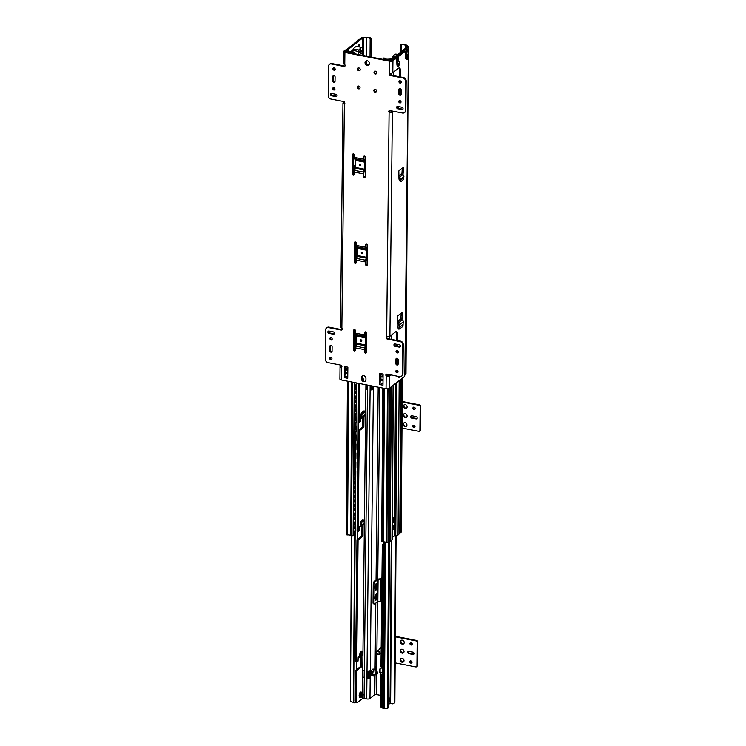 <?xml version="1.0" encoding="UTF-8"?>
<svg xmlns="http://www.w3.org/2000/svg" width="746" height="746" viewBox="0 0 746 746"><rect width="100%" height="100%" fill="white"/><g stroke="black" fill="none" stroke-linecap="round" stroke-linejoin="round"><path stroke-width="1.12" d="M406.001 49.562L407.111 49.777L407.092 50.915L405.992 50.7L406.001 49.562L407.633 49.376A1.837 0.737 -78.9 0 1 407.959 49.264A1.837 0.737 -78.9 0 1 408.416 50.448L404.845 374.548A1.837 0.737 -78.9 0 1 404.015 376.87L389.309 388.302A2.452 0.942 0.6 0 1 386.036 388.703L341.276 379.947A2.452 0.942 0.6 0 1 339.896 379.089L340.036 366.64A2.452 0.942 -179.4 0 1 340.288 366.239L341.332 365.428M405.526 57.759L405.339 51.157L404.239 50.942L397.376 56.267L398.485 56.482L398.467 57.628L397.366 57.405L397.376 56.267M407.092 50.915L406.822 54.001M405.759 53.302L405.992 50.7M396.9 64.613L396.713 57.862L395.613 57.647L391.818 60.594A1.222 0.466 -179.4 0 1 390.186 60.79L345.426 52.033A1.222 0.466 -179.4 0 1 344.736 51.605A1.222 0.466 -179.4 0 1 344.857 51.399L346.247 50.318M398.467 57.628L398.187 60.846M397.124 60.137L397.366 57.405M407.959 49.264L406.859 49.05A1.837 0.737 101.1 0 0 406.523 49.161M386.493 374.156A1.222 1.016 -127.9 0 0 386.717 375.555L387.249 375.9A1.222 0.466 0.6 0 0 388.349 375.648L389.608 374.669M396.285 346.004L396.303 344.204M396.34 340.316L396.415 334.049A4.289 1.716 101.1 0 0 395.865 331.634M389.393 110.576A1.222 1.016 -127.9 0 0 389.617 111.965L390.149 112.32A1.222 0.466 0.6 0 0 391.258 112.068L392.517 111.089M397.161 107.461A4.289 1.716 101.1 0 0 397.916 106.445M399.25 76.735L399.315 70.469A4.289 1.716 101.1 0 0 398.774 68.054M400.854 318.98L401.18 313.134M401.917 174.014L402.243 168.242M407.111 49.777L407.633 49.376M348.177 48.359L343.757 51.185A2.452 0.942 0.6 0 0 343.514 51.595A2.452 0.942 0.6 0 0 344.885 52.453L389.645 61.209A2.452 0.942 0.6 0 0 392.928 60.808L396.713 57.862M398.858 175.767L401.572 173.613L402.859 174.592A1.837 1.52 -128.4 0 1 403.875 176.494L403.521 179.525L401.32 181.269L399.464 180.691L399.427 178.853L398.97 179.199L398.802 170.918L403.353 167.374L403.316 170.955L402.215 170.741M403.316 170.955L403.008 174.377L402.271 174.228M397.907 324.081L397.739 315.81L402.29 312.266L402.253 315.847L401.152 315.633M402.253 315.847L401.945 319.26L400.891 319.055M401.945 319.26L401.945 319.754M356.663 41.627L349.921 46.979M349.305 47.464L349.315 46.867M359.087 39.706L358.798 39.65A1.837 0.737 101.1 0 0 358.462 39.752L357.94 40.163M343.514 51.595L343.384 63.466A2.452 0.942 0.6 0 0 343.906 64.063L344.755 64.622A1.222 1.016 52.1 0 1 343.99 66.45L331.327 63.969A3.059 2.546 -127.9 0 0 329.415 64.38A3.059 2.546 -127.9 0 0 328.538 66.254L328.221 95.674A3.059 2.546 -127.9 0 0 330.935 99.041L343.598 101.512A1.222 1.016 52.1 0 1 344.326 103.629L343.468 103.657A2.452 0.942 -179.4 0 1 342.946 103.06A2.452 0.942 -179.4 0 1 343.188 102.659L344.232 101.848M354.108 166.507L354.592 166.6M354.592 166.927L353.604 167.691M390.708 374.884L389.449 375.863A2.452 0.942 -179.4 0 1 387.239 376.366L386.176 375.965A1.222 1.016 52.1 0 1 386.941 374.147L399.604 376.627A3.059 2.546 -127.9 0 0 401.516 376.217A3.059 2.546 -127.9 0 0 402.392 374.333L402.719 344.922A3.059 2.546 -127.9 0 0 399.996 341.556L387.333 339.076A1.222 1.016 52.1 0 1 386.615 336.968L387.678 336.772A2.452 0.942 0.6 0 0 389.888 336.269L395.678 331.765A4.289 1.716 -78.9 0 1 396.462 331.513A4.289 1.716 -78.9 0 1 397.515 334.264L397.441 340.54M386.717 375.555L386.176 375.965L386.036 388.703M386.885 336.866A1.222 1.016 -127.9 0 0 387.864 338.665L400.527 341.136A3.059 2.546 52.1 0 1 403.25 344.503L402.924 373.923A3.059 2.546 52.1 0 1 402.057 375.798L401.516 376.217M342.946 103.06L340.474 327.056A2.452 0.942 0.6 0 0 340.997 327.643L341.845 328.212A1.222 1.016 52.1 0 1 341.081 330.03L328.417 327.55A3.059 2.546 -127.9 0 0 326.506 327.96A3.059 2.546 -127.9 0 0 325.638 329.844L325.312 359.255A3.059 2.546 -127.9 0 0 328.035 362.621L340.698 365.102A1.222 1.016 52.1 0 1 341.416 367.209L340.568 367.237A2.452 0.942 -179.4 0 1 340.036 366.64M341.761 366.165L341.388 366.454A1.222 0.466 0.6 0 0 341.267 366.659A1.222 0.466 0.6 0 0 341.528 366.957L341.957 366.79M344.661 102.584L344.288 102.873A1.222 0.466 0.6 0 0 344.167 103.079A1.222 0.466 0.6 0 0 344.428 103.368L344.857 103.209M329.415 64.38L329.946 63.96A3.059 2.546 52.1 0 1 331.858 63.55L344.521 66.03A1.222 1.016 -127.9 0 0 344.978 66.021M341.276 379.947L341.454 367.181M326.506 327.96L327.046 327.541A3.059 2.546 52.1 0 1 328.958 327.13L341.621 329.611A1.222 1.016 -127.9 0 0 342.069 329.601M341.845 328.212L344.363 103.601M329.928 338.619A1.259 1.044 52.1 0 1 331.877 338.199A1.259 1.044 52.1 0 1 330.599 339.812A1.259 1.044 52.1 0 1 329.928 338.619M330.59 337.686A1.259 1.044 -127.9 0 0 332.054 339.561M329.704 358.416A1.259 1.044 52.1 0 1 331.662 357.996A1.259 1.044 52.1 0 1 330.385 359.609A1.259 1.044 52.1 0 1 329.704 358.416M330.375 357.483A1.259 1.044 -127.9 0 0 331.83 359.358M330.506 345.351A1.259 1.044 -127.9 0 0 330.375 345.864L330.329 350.331A1.259 1.044 -127.9 0 0 331.914 351.702M332.054 351.189A1.259 1.044 52.1 0 1 329.788 350.751L329.844 346.284A1.259 1.044 52.1 0 1 332.101 346.722L332.054 351.189M328.492 331.047A1.259 1.044 -127.9 0 0 329.471 332.93L333.826 333.779A1.259 1.044 -127.9 0 0 334.292 333.77M328.939 333.35A1.259 1.044 52.1 0 1 328.958 331.028L333.313 331.877A1.259 1.044 52.1 0 1 333.285 334.199L328.939 333.35L329.471 332.93M389.785 73.285A1.222 1.016 -127.9 0 0 390.773 75.076L403.437 77.556A3.059 2.546 52.1 0 1 406.16 80.922L405.833 110.333A3.059 2.546 52.1 0 1 404.957 112.217L404.425 112.627A3.059 2.546 -127.9 0 0 405.302 110.753L405.619 81.342A3.059 2.546 -127.9 0 0 402.896 77.976L390.233 75.495A1.222 1.016 52.1 0 1 389.515 73.388L390.587 73.192A2.452 0.942 0.6 0 0 392.788 72.688L398.588 68.175A4.289 1.716 -78.9 0 1 399.371 67.933A4.289 1.716 -78.9 0 1 400.415 70.683L400.35 76.95M380.292 375.154L380.218 381.943L380.777 380.143A1.222 0.494 -78.9 0 0 380.908 379.322L380.936 376.739A1.222 0.494 -78.9 0 0 380.824 376.115L380.012 374.651A2.452 0.979 -78.9 0 1 379.779 373.401L383.08 374.044L382.959 385.188L379.658 384.535L379.779 373.401M345.053 368.263L344.978 375.051L345.538 373.242A1.222 0.494 -78.9 0 0 345.678 372.422L345.706 369.848A1.222 0.494 -78.9 0 0 345.584 369.223L344.773 367.759A2.452 0.979 -78.9 0 1 344.54 366.5L347.85 367.144L347.72 378.287L344.419 377.644L344.54 366.5M365.988 60.939A2.452 2.042 -127.9 0 0 368.953 64.753M362.519 375.704A2.452 2.042 -127.9 0 0 362.062 376.972L362.043 378.67A2.452 2.042 -127.9 0 0 365.465 381.215M364.067 156.101A1.222 1.016 -127.9 0 0 363.945 156.585L363.917 158.702A1.222 0.494 101.1 0 0 364.048 159.355L364.691 160.399A2.452 0.979 -78.9 0 1 364.943 161.696L364.869 168.755A2.452 0.979 -78.9 0 1 364.58 170.47L363.899 172.55A1.222 0.494 101.1 0 0 363.759 173.408L363.731 175.534A1.222 1.016 -127.9 0 0 365.279 176.867M353.054 153.946A1.222 1.016 -127.9 0 0 352.933 154.431L352.718 173.38A1.222 1.016 -127.9 0 0 354.266 174.713M366.127 244.194A1.222 1.016 -127.9 0 0 366.006 244.679L365.978 246.805A1.222 0.494 101.1 0 0 366.109 247.448L366.752 248.502A2.452 0.979 -78.9 0 1 367.013 249.798L366.929 256.848A2.452 0.979 -78.9 0 1 366.64 258.573L365.969 260.643A1.222 0.494 101.1 0 0 365.82 261.51L365.792 263.627A1.222 1.016 -127.9 0 0 367.34 264.961M355.115 242.04A1.222 1.016 -127.9 0 0 354.993 242.525L354.788 261.473A1.222 1.016 -127.9 0 0 356.327 262.806M365.167 331.867A1.222 1.016 -127.9 0 0 365.036 332.352L365.018 334.469A1.222 0.494 101.1 0 0 365.139 335.122L365.792 336.166A2.452 0.979 -78.9 0 1 366.044 337.462L365.969 344.521A2.452 0.979 -78.9 0 1 365.68 346.237L364.999 348.317A1.222 0.494 101.1 0 0 364.85 349.184L364.831 351.301A1.222 1.016 -127.9 0 0 366.37 352.634M354.154 329.713A1.222 1.016 -127.9 0 0 354.024 330.198L353.818 349.147A1.222 1.016 -127.9 0 0 355.357 350.48M358.22 67.979A1.529 1.278 -127.9 0 0 360.029 70.311M374.734 71.215A1.529 1.278 -127.9 0 0 376.543 73.546M374.539 89.315A1.529 1.278 -127.9 0 0 376.348 91.646M358.015 86.079A1.529 1.278 -127.9 0 0 359.824 88.41M398.252 351.981A1.259 1.044 52.1 0 1 396.303 352.401A1.259 1.044 52.1 0 1 397.581 350.788A1.259 1.044 52.1 0 1 398.252 351.981M396.667 350.62A1.259 1.044 -127.9 0 0 398.122 352.494M398.038 371.778A1.259 1.044 52.1 0 1 396.079 372.198A1.259 1.044 52.1 0 1 397.357 370.585A1.259 1.044 52.1 0 1 398.038 371.778M396.443 370.417A1.259 1.044 -127.9 0 0 397.898 372.291M396.574 358.285A1.259 1.044 -127.9 0 0 396.443 358.789L396.396 363.255A1.259 1.044 -127.9 0 0 397.982 364.626M398.122 364.113A1.259 1.044 52.1 0 1 395.865 363.675L395.912 359.208A1.259 1.044 52.1 0 1 398.168 359.647L398.122 364.113M394.559 343.971A1.259 1.044 -127.9 0 0 395.539 345.855L399.893 346.713A1.259 1.044 -127.9 0 0 400.36 346.694M399.38 344.811A1.259 1.044 52.1 0 1 399.352 347.123L395.007 346.275A1.259 1.044 52.1 0 1 395.026 343.953L399.38 344.811M397.404 344.419L397.385 346.219M397.338 350.657L397.31 352.392M397.245 358.322L397.18 364.524M398.485 56.482L405.339 51.157M400.304 80.857L400.285 82.582M400.22 88.522L400.154 94.723M400.089 100.654L400.07 102.351A4.289 1.716 -78.9 0 1 400.07 102.379M399.017 106.659A4.289 1.716 -78.9 0 1 398.15 107.769L397.711 108.114M393.618 111.303L392.359 112.282A2.452 0.942 -179.4 0 1 390.149 112.786L389.086 112.385A1.222 1.016 52.1 0 1 389.85 110.567L402.514 113.047A3.059 2.546 -127.9 0 0 404.425 112.627M360.029 87.72A1.529 1.278 52.1 0 1 357.651 88.233A1.529 1.278 52.1 0 1 359.208 86.256A1.529 1.278 52.1 0 1 360.029 87.72M376.553 90.956A1.529 1.278 52.1 0 1 374.166 91.469A1.529 1.278 52.1 0 1 375.723 89.492A1.529 1.278 52.1 0 1 376.553 90.956M376.749 72.856A1.529 1.278 52.1 0 1 374.361 73.369A1.529 1.278 52.1 0 1 375.928 71.392A1.529 1.278 52.1 0 1 376.749 72.856M360.234 69.62A1.529 1.278 52.1 0 1 357.847 70.133A1.529 1.278 52.1 0 1 359.413 68.156A1.529 1.278 52.1 0 1 360.234 69.62M369.401 63.485A2.452 2.042 52.1 0 1 365.587 64.305A2.452 2.042 52.1 0 1 368.086 61.144A2.452 2.042 52.1 0 1 369.401 63.485M361.53 377.392A2.452 2.042 52.1 0 1 365.932 378.25L365.913 379.947A2.452 2.042 52.1 0 1 361.512 379.089L362.062 376.972M363.386 159.122L363.405 157.005A1.222 1.016 52.1 0 1 365.605 157.434L365.4 176.382A1.222 1.016 52.1 0 1 363.199 175.953L363.218 173.827A2.452 0.979 -78.9 0 1 363.507 172.112L364.188 170.032A1.222 0.494 101.1 0 0 364.337 169.174L364.412 162.115A1.222 0.494 101.1 0 0 364.281 161.472L363.638 160.418A2.452 0.979 -78.9 0 1 363.386 159.122L354.574 157.397A2.452 0.979 101.1 0 0 354.826 158.693L355.478 159.747A1.222 0.494 -78.9 0 1 355.6 160.39L355.525 167.449A1.222 0.494 -78.9 0 1 355.376 168.307L354.704 170.386A2.452 0.979 101.1 0 0 354.415 172.102L354.387 174.228A1.222 1.016 52.1 0 1 352.187 173.799L352.392 154.851A1.222 1.016 52.1 0 1 354.592 155.28L354.574 157.397M365.447 247.215L365.465 245.098A1.222 1.016 52.1 0 1 367.675 245.527L367.461 264.476A1.222 1.016 52.1 0 1 365.26 264.047L365.288 261.921A2.452 0.979 -78.9 0 1 365.577 260.205L366.249 258.125A1.222 0.494 101.1 0 0 366.398 257.267L366.473 250.208A1.222 0.494 101.1 0 0 366.351 249.565L365.699 248.511A2.452 0.979 -78.9 0 1 365.447 247.215L356.635 245.49A2.452 0.979 101.1 0 0 356.896 246.786L357.539 247.84A1.222 0.494 -78.9 0 1 357.67 248.483L357.586 255.542A1.222 0.494 -78.9 0 1 357.446 256.4L356.765 258.48A2.452 0.979 101.1 0 0 356.476 260.195L356.448 262.322A1.222 1.016 52.1 0 1 354.247 261.893L354.462 242.944A1.222 1.016 52.1 0 1 356.663 243.373L356.635 245.49M364.477 334.889L364.505 332.772A1.222 1.016 52.1 0 1 366.706 333.201L366.5 352.149A1.222 1.016 52.1 0 1 364.29 351.72L364.318 349.594A2.452 0.979 -78.9 0 1 364.608 347.878L365.288 345.799A1.222 0.494 101.1 0 0 365.428 344.941L365.512 337.882A1.222 0.494 101.1 0 0 365.381 337.239L364.738 336.185A2.452 0.979 -78.9 0 1 364.477 334.889L355.674 333.164A2.452 0.979 101.1 0 0 355.926 334.46L356.569 335.514A1.222 0.494 -78.9 0 1 356.7 336.157L356.625 343.216A1.222 0.494 -78.9 0 1 356.476 344.074L355.795 346.153A2.452 0.979 101.1 0 0 355.506 347.869L355.488 349.995A1.222 1.016 52.1 0 1 353.287 349.566L353.492 330.618A1.222 1.016 52.1 0 1 355.693 331.047L355.674 333.164M332.679 88.606A1.259 1.044 52.1 0 1 334.637 88.187A1.259 1.044 52.1 0 1 333.359 89.809A1.259 1.044 52.1 0 1 332.679 88.606M333.35 87.683A1.259 1.044 -127.9 0 0 334.805 89.557M332.902 68.809A1.259 1.044 52.1 0 1 334.851 68.39A1.259 1.044 52.1 0 1 333.574 70.012A1.259 1.044 52.1 0 1 332.902 68.809M333.565 67.886A1.259 1.044 -127.9 0 0 335.029 69.76M333.481 75.551A1.259 1.044 -127.9 0 0 333.35 76.055L333.303 80.531A1.259 1.044 -127.9 0 0 334.889 81.892M332.819 76.474A1.259 1.044 52.1 0 1 335.075 76.913L335.019 81.389A1.259 1.044 52.1 0 1 332.763 80.941L332.819 76.474L333.35 76.055M331.103 93.483A1.259 1.044 -127.9 0 0 332.091 95.367L336.437 96.215A1.259 1.044 -127.9 0 0 336.912 96.206M331.55 95.786A1.259 1.044 52.1 0 1 331.578 93.464L335.933 94.313A1.259 1.044 52.1 0 1 335.905 96.635L331.55 95.786L332.091 95.367M401.003 101.978A1.259 1.044 52.1 0 1 399.054 102.398A1.259 1.044 52.1 0 1 400.332 100.775A1.259 1.044 52.1 0 1 401.003 101.978M399.418 100.607A1.259 1.044 -127.9 0 0 400.872 102.482M401.227 82.181A1.259 1.044 52.1 0 1 399.269 82.601A1.259 1.044 52.1 0 1 400.555 80.978A1.259 1.044 52.1 0 1 401.227 82.181M399.632 80.81A1.259 1.044 -127.9 0 0 401.096 82.685M399.548 88.476A1.259 1.044 -127.9 0 0 399.418 88.988L399.371 93.455A1.259 1.044 -127.9 0 0 400.956 94.826M398.886 89.399A1.259 1.044 52.1 0 1 401.143 89.846L401.096 94.313A1.259 1.044 52.1 0 1 398.83 93.875L398.886 89.399L399.418 88.988M397.17 106.408A1.259 1.044 -127.9 0 0 398.159 108.301L402.504 109.149A1.259 1.044 -127.9 0 0 402.98 109.13M402.001 107.247A1.259 1.044 52.1 0 1 401.973 109.559L397.627 108.711A1.259 1.044 52.1 0 1 397.646 106.398L402.001 107.247M389.617 111.965L389.086 112.385L386.615 336.968M379.658 384.535A2.452 0.979 -78.9 0 1 379.919 382.903L380.218 381.943M344.419 377.644A2.452 0.979 -78.9 0 1 344.689 376.003L344.978 375.051M359.796 164.008A0.83 0.69 -127.9 0 0 360.682 165.136M359.964 165.547A0.83 0.69 52.1 0 1 359.46 164.129A0.83 0.69 52.1 0 1 360.477 165.435A0.83 0.69 52.1 0 1 359.964 165.547M361.857 252.101A0.83 0.69 -127.9 0 0 362.743 253.239M362.024 253.64A0.83 0.69 52.1 0 1 361.521 252.223A0.83 0.69 52.1 0 1 362.537 253.528A0.83 0.69 52.1 0 1 362.024 253.64M360.896 339.775A0.83 0.69 -127.9 0 0 361.773 340.903M361.055 341.314A0.83 0.69 52.1 0 1 360.56 339.896A0.83 0.69 52.1 0 1 361.577 341.202A0.83 0.69 52.1 0 1 361.055 341.314M346.545 49.656L361.111 38.093A2.909 1.128 -179.6 0 1 363.265 37.486L366.594 37.3A4.131 1.613 -179.6 0 1 371.377 38.923L370.147 38.839A2.909 1.128 0.4 0 0 366.78 37.776L363.302 37.962A1.38 0.541 0.4 0 0 362.286 38.251L347.58 49.935A1.38 0.541 0.4 0 0 347.44 50.159A1.38 0.541 0.4 0 0 347.608 50.43L349.324 51.633A2.909 1.128 0.4 0 0 353.511 52.043L354.453 52.379A4.131 1.613 -179.6 0 1 348.251 51.866L346.62 50.709A2.909 1.128 -179.6 0 1 346.247 50.15A2.909 1.128 -179.6 0 1 346.545 49.656M358.705 46.812L358.714 45.599M353.576 171.132L353.986 170.806A1.222 0.494 101.1 0 0 354.527 169.314L354.592 166.116M349.977 51.95L351.198 50.98A1.529 1.268 51.6 0 1 350.779 51.903L350.536 52.099M351.198 50.98L351.198 52.201M358.584 46.784L358.593 45.105L359.833 44.126A1.529 1.268 51.6 0 1 359.404 45.058L358.593 45.702M359.833 44.126L359.805 47.026M355.553 165.258A1.529 1.268 51.6 0 1 355.282 165.565L353.613 166.899M354.453 171.524L353.567 172.223M355.506 167.701L354.583 167.524M352.075 52.229L352.877 51.325M359.535 49.32A3.059 1.194 -179.6 0 1 361.25 50.402A3.059 1.194 -179.6 0 1 358.388 51.567M361.25 50.402L361.241 51.53A3.059 1.194 -179.6 0 1 359.358 52.612M371.238 57.088L371.377 38.932A4.131 1.613 -179.6 0 1 371.377 38.932L371.238 57.088M370.016 56.845L370.147 38.839M353.557 174.648L353.707 153.984M354.434 53.796L354.453 52.379M361.241 50.28L361.596 50.84M359.18 52.752L359.833 51.399A1.222 0.494 -78.9 0 1 360.626 49.749A1.222 0.494 -78.9 0 1 360.924 50.523M358.369 54.57A1.222 0.494 -78.9 0 1 358.369 54.495L358.388 51.446A1.222 0.494 -78.9 0 1 358.826 50.001A18.37 7.357 -78.9 0 1 361.987 47.492A1.222 0.494 -78.9 0 1 362.108 47.474A1.222 0.494 -78.9 0 1 362.407 48.257L362.388 51.306A1.222 0.494 -78.9 0 1 361.95 52.752A18.37 7.357 -78.9 0 1 361.306 53.479L360.831 52.845L359.497 54.784M360.29 53.274L361.306 53.479M356.709 46.457A1.222 0.494 101.1 0 0 356.607 46.401A1.222 0.494 101.1 0 0 356.485 46.411A18.37 7.357 101.1 0 0 353.324 48.919A1.222 0.494 101.1 0 0 352.886 50.364L352.867 52.173M357.604 253.799A2.452 0.979 101.1 0 0 357.604 253.789A2.452 0.979 -78.9 0 0 356.607 256.82A2.452 0.979 -78.9 0 0 356.877 258.125M346.396 534.416L347.543 534.957A2.909 1.128 -179.6 0 1 350.639 535.479A1.222 0.476 0.4 0 0 351.152 535.665L351.469 535.731A1.222 0.476 0.4 0 0 353.11 535.516L353.669 534.695M354.882 388.554A1.529 1.147 61.8 0 1 356.112 390.317L356.383 390.177A1.529 1.147 -118.2 0 0 355.143 388.414L354.854 388.545M355.683 396.303A1.529 1.147 -118.2 0 0 356.346 395.249L356.383 390.177M356.346 395.249L356.112 390.317M356.075 395.399A1.529 1.147 61.8 0 1 354.816 396.452L354.816 396.452M354.807 397.581A1.529 1.147 61.8 0 1 356.047 399.343L356.308 399.203A1.529 1.147 -118.2 0 0 355.077 397.431L354.788 397.571M355.618 405.33A1.529 1.147 -118.2 0 0 356.271 404.276L356.308 399.203M356.271 404.276L356.047 399.343M356.01 404.416A1.529 1.147 61.8 0 1 354.751 405.47L354.732 405.47M354.742 406.598A1.529 1.147 61.8 0 1 355.982 408.37L356.243 408.221A1.529 1.147 -118.2 0 0 355.012 406.458L354.723 406.598M355.553 414.356A1.529 1.147 -118.2 0 0 356.206 413.303L356.243 408.221M356.206 413.303L355.982 408.37M355.945 413.443A1.529 1.147 61.8 0 1 354.686 414.496L354.686 414.496M354.676 415.625A1.529 1.147 61.8 0 1 355.917 417.387L356.178 417.247A1.529 1.147 -118.2 0 0 354.947 415.485L354.658 415.615M355.478 423.374A1.529 1.147 -118.2 0 0 356.14 422.32L356.178 417.247M356.14 422.32L355.917 417.387M355.879 422.469A1.529 1.147 61.8 0 1 354.62 423.523L354.592 423.514M354.611 424.651A1.529 1.147 61.8 0 1 355.842 426.414L356.112 426.274A1.529 1.147 -118.2 0 0 354.882 424.502L354.592 424.642M355.413 432.4A1.529 1.147 -118.2 0 0 356.075 431.347L356.112 426.274M356.075 431.347L355.842 426.414M355.805 431.486A1.529 1.147 61.8 0 1 354.555 432.54L354.555 432.54M354.546 433.668A1.529 1.147 61.8 0 1 355.777 435.44L356.047 435.291A1.529 1.147 -118.2 0 0 354.816 433.529L354.518 433.668M355.348 441.427A1.529 1.147 -118.2 0 0 356.01 440.373L356.047 435.291M356.01 440.373L355.777 435.44M355.739 440.513A1.529 1.147 61.8 0 1 354.49 441.567L354.462 441.557M354.481 442.695A1.529 1.147 61.8 0 1 355.711 444.457L355.982 444.318A1.529 1.147 -118.2 0 0 354.751 442.555L354.453 442.686M355.282 450.444A1.529 1.147 -118.2 0 0 355.945 449.39L355.982 444.318M355.945 449.39L355.711 444.457M355.674 449.54A1.529 1.147 61.8 0 1 354.425 450.593L354.397 450.584M354.415 451.722A1.529 1.147 61.8 0 1 355.646 453.484L355.917 453.344A1.529 1.147 -118.2 0 0 354.686 451.572L354.387 451.712M355.217 459.471A1.529 1.147 -118.2 0 0 355.879 458.417L355.917 453.344M355.879 458.417L355.646 453.484M355.609 458.557A1.529 1.147 61.8 0 1 354.359 459.611L354.359 459.611M354.35 460.739A1.529 1.147 61.8 0 1 355.581 462.511L355.851 462.361A1.529 1.147 -118.2 0 0 354.62 460.599L354.322 460.739M355.152 468.497A1.529 1.147 -118.2 0 0 355.814 467.444L355.851 462.361M355.814 467.444L355.581 462.511M355.544 467.583A1.529 1.147 61.8 0 1 354.294 468.637L354.266 468.628M354.285 469.766A1.529 1.147 61.8 0 1 355.516 471.528L355.786 471.388A1.529 1.147 -118.2 0 0 354.546 469.626L354.257 469.756M355.087 477.515A1.529 1.147 -118.2 0 0 355.749 476.461L355.786 471.388M355.749 476.461L355.516 471.528M355.478 476.61A1.529 1.147 61.8 0 1 354.229 477.664L354.229 477.664M354.219 478.792A1.529 1.147 61.8 0 1 355.45 480.555L355.721 480.415A1.529 1.147 -118.2 0 0 354.481 478.643L354.191 478.783M355.021 486.541A1.529 1.147 -118.2 0 0 355.683 485.487L355.721 480.415M355.683 485.487L355.45 480.555M355.413 485.627A1.529 1.147 61.8 0 1 354.154 486.681L354.136 486.681M354.154 487.809A1.529 1.147 61.8 0 1 355.385 489.581L355.655 489.432A1.529 1.147 -118.2 0 0 354.415 487.67L354.126 487.809M354.956 495.568A1.529 1.147 -118.2 0 0 355.618 494.514L355.655 489.432M355.618 494.514L355.385 489.581M355.348 494.654A1.529 1.147 61.8 0 1 354.089 495.708L354.089 495.708M354.089 496.836A1.529 1.147 61.8 0 1 355.32 498.598L355.581 498.459A1.529 1.147 -118.2 0 0 354.35 496.696L354.061 496.827M354.891 504.585A1.529 1.147 -118.2 0 0 355.544 503.531L355.581 498.459M355.544 503.531L355.32 498.598M355.282 503.681A1.529 1.147 61.8 0 1 354.024 504.734L354.024 504.734M354.014 505.863A1.529 1.147 61.8 0 1 355.255 507.625L355.516 507.485A1.529 1.147 -118.2 0 0 354.285 505.713L353.996 505.853M354.826 513.612A1.529 1.147 -118.2 0 0 355.478 512.558L355.516 507.485M355.478 512.558L355.255 507.625M355.217 512.698A1.529 1.147 61.8 0 1 353.958 513.752L353.94 513.752M353.949 514.88A1.529 1.147 61.8 0 1 355.189 516.652L355.45 516.502A1.529 1.147 -118.2 0 0 354.219 514.74L353.93 514.88M354.76 522.638A1.529 1.147 -118.2 0 0 355.413 521.585L355.189 516.652M355.413 521.585L355.45 516.502M353.865 522.769L353.893 522.778A1.529 1.147 61.8 0 0 354.63 522.722L354.9 522.573M355.152 521.724A1.529 1.147 61.8 0 1 354.63 522.722M353.912 517.323A2.415 1.809 61.8 0 1 354.415 518.974A2.415 1.809 61.8 0 1 353.884 520.326M354.835 390.988A2.415 1.809 61.8 0 1 355.338 392.638A2.415 1.809 61.8 0 1 354.816 394M354.77 400.015A2.415 1.809 61.8 0 1 355.273 401.665A2.415 1.809 61.8 0 1 354.751 403.017M354.704 409.041A2.415 1.809 61.8 0 1 355.208 410.692A2.415 1.809 61.8 0 1 354.676 412.044M354.639 418.068A2.415 1.809 61.8 0 1 355.143 419.709A2.415 1.809 61.8 0 1 354.611 421.07M354.574 427.085A2.415 1.809 61.8 0 1 355.077 428.736A2.415 1.809 61.8 0 1 354.546 430.088M354.509 436.112A2.415 1.809 61.8 0 1 355.003 437.762A2.415 1.809 61.8 0 1 354.481 439.114M354.434 445.138A2.415 1.809 61.8 0 1 354.937 446.779A2.415 1.809 61.8 0 1 354.415 448.141M354.369 454.155A2.415 1.809 61.8 0 1 354.872 455.806A2.415 1.809 61.8 0 1 354.35 457.158M354.303 463.182A2.415 1.809 61.8 0 1 354.807 464.833A2.415 1.809 61.8 0 1 354.285 466.185M354.238 472.209A2.415 1.809 61.8 0 1 354.742 473.85A2.415 1.809 61.8 0 1 354.219 475.211M354.173 481.226A2.415 1.809 61.8 0 1 354.676 482.876A2.415 1.809 61.8 0 1 354.154 484.229M354.108 490.253A2.415 1.809 61.8 0 1 354.611 491.903A2.415 1.809 61.8 0 1 354.089 493.255M354.042 499.279A2.415 1.809 61.8 0 1 354.546 500.92A2.415 1.809 61.8 0 1 354.024 502.282M353.977 508.296A2.415 1.809 61.8 0 1 354.481 509.947A2.415 1.809 61.8 0 1 353.949 511.299M353.884 523.906A1.529 1.147 61.8 0 1 355.124 525.669L355.385 525.529A1.529 1.147 -118.2 0 0 354.154 523.767L353.865 523.897M354.686 531.656A1.529 1.147 -118.2 0 0 355.348 530.602L355.124 525.669M355.348 530.602L355.385 525.529M353.8 531.795L353.828 531.805A1.529 1.147 61.8 0 0 354.564 531.739L354.826 531.6M355.087 530.751A1.529 1.147 61.8 0 1 354.564 531.739M353.846 526.35A2.415 1.809 61.8 0 1 354.35 527.991A2.415 1.809 61.8 0 1 353.818 529.352M362.108 414.272L365.027 411.484L364.999 412.212L361.875 414.683L361.866 417.051L360.766 416.837L360.961 413.918L361.875 414.683M363.041 413.06L362.09 412.361L361.157 413.564M362.09 412.361L363.992 410.85L365.027 411.484M365.242 411.4L363.992 410.85M365.353 414.291L361.866 417.051A1.837 1.52 51.6 0 1 361.362 418.32L364.85 415.55A1.837 1.52 -128.4 0 0 365.353 414.291L364.999 412.212M360.598 417.359A0.615 0.504 -128.4 0 0 360.766 416.939L360.766 416.837M361.362 418.32A1.837 1.52 51.6 0 1 360.85 418.562L360.477 418.655M361.81 522.331L364.076 520.148L361.633 522.638L361.614 525.128L360.514 524.914L360.719 521.874L361.633 522.638M362.733 521.128L361.782 520.428L360.85 521.631M361.782 520.428L362.826 519.598L363.861 520.232M364.076 520.148L362.826 519.598M361.614 525.128A1.837 1.52 51.6 0 1 361.111 526.275L363.731 524.196A1.837 1.52 -128.4 0 0 364.244 523.039L363.871 520.867M360.514 524.914L360.514 524.895A0.615 0.504 -128.4 0 1 360.159 525.408M361.111 526.275A1.837 1.52 51.6 0 1 360.551 526.536L359.6 526.723M360.98 653.459L362.864 651.584L360.747 653.878L360.738 655.631L359.628 655.417L360.029 652.759L360.747 653.878M361.913 652.256L360.952 651.556L360.029 652.759M360.952 651.556L361.614 651.025L362.649 651.668M362.864 651.584L361.614 651.025M362.882 653.962L360.738 655.659A1.837 1.52 51.6 0 1 360.234 656.928L362.379 655.221A1.837 1.52 -128.4 0 0 362.882 653.962L362.621 652.396M359.469 655.967A0.615 0.504 -128.4 0 0 359.637 655.548L359.628 655.417M360.234 656.928A1.837 1.52 51.6 0 1 359.721 657.17L358.416 657.664L358.416 656.862M356.262 702.378L356.15 702.462A1.688 0.653 -179.6 0 1 353.902 702.751L353.39 702.545A2.574 0.998 0.4 0 0 352.019 701.986L350.424 701.212L351.636 535.759M354.882 384.507L356.663 385.943L356.681 382.959M350.424 701.212L351.413 535.721M405.535 56.295A0.615 0.504 -128.4 0 1 405.61 56.649L406.701 57.004L406.626 58.123L407.792 57.19L407.512 59.13L405.656 58.542L406.458 59.204M407.792 57.19L407.941 55.978A1.837 1.52 -128.4 0 0 406.943 54.076L405.404 53.33M405.535 54.943L405.712 55.055A1.837 1.52 51.6 0 1 406.701 56.957L406.701 57.004M408.071 47.287L393.506 58.85A2.909 1.128 -179.6 0 1 391.352 59.456L388.023 59.643A4.131 1.613 -179.6 0 1 383.239 58.02L384.47 58.104A2.909 1.128 0.4 0 0 387.836 59.176L391.314 58.981A1.38 0.541 0.4 0 0 392.34 58.692L407.046 47.017A1.38 0.541 0.4 0 0 407.185 46.784A1.38 0.541 0.4 0 0 407.008 46.522L405.292 45.31A2.909 1.128 0.4 0 0 401.115 44.9L400.173 44.573A4.131 1.613 -179.6 0 1 406.365 45.086L407.997 46.243A2.909 1.128 -179.6 0 1 408.37 46.793A2.909 1.128 -179.6 0 1 408.071 47.287L408.062 49.301M404.798 375.089L405.675 374.389A2.909 1.128 0.4 0 0 405.973 373.895L408.193 70.227M396.965 63.634L398.075 63.848L397.991 64.967L399.166 64.035L398.886 65.974L397.031 65.396L397.832 66.058M399.166 64.035L399.306 62.832A1.837 1.52 -128.4 0 0 398.317 60.93L396.788 60.165M399.306 62.832L398.075 63.848A1.837 1.52 51.6 0 0 397.086 61.899L396.919 61.797M399.464 180.691L400.257 181.353M399.418 178.937L400.527 179.152L400.518 180.607M403.735 177.707L400.443 180.318M398.942 176.905L399.511 177.25A1.837 1.52 51.6 0 1 400.527 179.152M399.427 178.853A0.615 0.504 -128.4 0 0 399.091 178.21L398.979 178.145M397.842 321.237L400.826 318.859L402.215 319.922A1.837 1.52 -128.4 0 1 403.213 321.815L402.943 326.338L399.67 328.939L398.205 328.688L399.483 328.958M398.205 328.688L397.982 327.858M397.935 327.373L398.112 324.771L399.222 324.986L399.269 328.613M402.877 324.669L399.026 327.727M398.112 324.771L398.122 324.687A0.615 0.504 -128.4 0 0 397.814 324.062M397.926 322.906L398.224 323.093A1.837 1.52 51.6 0 1 399.222 324.986L403.213 321.824M380.889 379.63L380.908 376.385L380.889 379.63M401.059 51.763L401.115 44.9M400.108 52.518L400.173 44.573M395.967 54.141A1.222 0.494 101.1 0 0 395.856 54.085A1.222 0.494 101.1 0 0 395.734 54.094A18.37 7.357 101.1 0 0 392.582 56.603A1.222 0.494 101.1 0 0 392.144 58.048L392.135 58.803M392.228 537.502L394.392 535.787L395.753 535.637A2.751 1.072 0.4 0 0 398.028 535.05L399.753 533.371M389.188 541.456L391.939 539.89A2.751 1.072 0.4 0 0 392.209 539.423L393.338 385.169M392.368 518.125A2.452 0.979 -78.9 0 1 393.403 517.155A2.452 0.979 -78.9 0 1 394.009 518.712L394 519.841A2.452 0.979 -78.9 0 1 392.461 523.095A2.452 0.979 -78.9 0 1 392.331 523.039M392.088 527.982L393.151 529.623L392.61 530.117L392.284 529.595M392.974 527.571L392.983 526.219L393.953 526.406A1.222 0.494 101.1 0 0 393.655 525.632A1.222 0.494 101.1 0 0 393.422 525.706L392.349 526.555A1.222 0.494 101.1 0 0 392.303 526.592M393.953 526.406L393.935 528.998A1.38 1.147 -128.4 0 0 392.704 527.487L392.303 527.413M392.34 522.293A2.452 0.979 101.1 0 0 393.039 519.645L393.049 518.517A2.452 0.979 101.1 0 0 392.862 517.379M393.935 528.998L393.151 529.623M381.793 541.13A1.222 0.476 0.4 0 0 381.672 541.335A1.222 0.476 0.4 0 0 382.353 541.773L382.679 541.838A1.222 0.476 0.4 0 0 383.351 541.885A2.909 1.128 -179.6 0 1 386.297 542.538L388.079 542.575L389.188 541.689L390.317 387.528M399.847 533.064L401.124 531.898M400.015 533.092L401.134 379.108M392.61 526.35L392.601 527.469M396.07 535.619L394.848 701.874L393.757 703.459L392.489 703.804A3.795 1.483 -179.6 0 1 390.606 703.068L388.302 704.457M394.382 702.247L395.604 535.637M394.848 701.874L394.019 703.198M389.496 541.447L388.274 707.096L387.892 708.113L386.316 708.7A2.574 0.998 0.4 0 0 384.358 708.607L383.63 708.569A1.688 0.653 -179.6 0 1 382.689 707.973L383.901 541.885M388.274 707.096L387.416 708.448L388.638 542.128M387.817 707.46L389.03 541.81M363.787 427.253L362.743 426.889L363.787 427.253L359.274 430.759L358.173 430.545L362.687 427.038M363.955 416.259L363.843 427.104M362.743 426.889L362.845 417.145M362.901 536.178L361.857 535.805L362.901 536.178L358.071 539.927L356.97 539.712L361.801 535.954M363.078 524.718L362.957 536.02M361.857 535.805L361.969 525.604M361.633 655.809L361.521 666.672L360.421 666.458L360.523 656.694M360.421 666.458L361.521 666.672M361.465 666.831L356.635 670.589L355.534 670.374L360.365 666.616M383.882 544.505L382.297 544.664L383.892 543.424M382.297 544.664L380.954 666.84L382.055 667.055L382.987 666.327M382.931 674.785L381.961 675.54L380.861 675.326L382.94 673.713M380.861 675.326L380.525 705.306A3.059 1.231 101.1 0 0 381.281 707.273L382.381 707.488A3.059 1.231 -78.9 0 1 381.626 705.52L381.961 675.54M358.173 430.545L357.064 531.227L358.164 531.441L359.469 530.425L359.609 526.396M358.695 383.36L358.267 422.059L359.367 422.273L360.355 421.509L360.495 417.48M356.97 539.712L355.628 661.888L356.728 662.103L358.033 661.087L358.173 657.049L360.15 655.52M355.199 700.354A3.059 1.231 101.1 0 0 355.954 702.312L357.054 702.527A3.059 1.231 -78.9 0 1 356.299 700.569L355.199 700.354L355.534 670.374M362.519 380.199A2.452 0.979 101.1 0 0 362.388 379.024M356.635 670.589L356.299 700.569M359.796 383.575L359.367 422.273M359.274 430.759L358.164 531.441M382.055 667.055L383.397 544.878M358.071 539.927L356.728 662.103M380.637 695.384L376.413 694.563A1.222 0.466 0.6 0 0 374.781 694.759L369.96 698.508A2.452 0.942 -179.4 0 1 366.687 698.918L364.067 698.405A1.222 0.466 0.6 0 0 362.435 698.601L357.614 702.35A3.059 1.231 -78.9 0 1 357.054 702.527M379.602 649.29A2.676 2.229 52.1 0 1 381.169 647.267M367.377 385.057L367.33 389.263A1.222 0.466 0.6 0 0 365.894 389.449L365.95 384.777M365.904 388.843A2.452 0.942 -179.4 0 1 367.34 388.778M364.235 670.384L364.151 677.732A1.222 0.466 0.6 0 0 362.715 677.918L362.798 670.561A1.222 0.466 -179.4 0 1 364.235 670.384M362.724 677.312A2.452 0.942 -179.4 0 1 364.16 677.256M373.261 386.204L373.233 389.487A2.452 0.942 -179.4 0 1 370.342 389.841L370.389 385.645M370.79 385.729L370.753 389.403A1.222 0.466 0.6 0 0 372.198 389.225L372.235 386.008M372.198 389.225L373.233 389.487M370.128 670.607L370.053 677.955A2.452 0.942 -179.4 0 1 367.163 678.31L367.246 670.962A2.452 0.942 0.6 0 0 370.128 670.607M367.647 670.999L367.573 677.872A1.222 0.466 0.6 0 0 369.018 677.694L369.093 670.943M369.018 677.694L370.053 677.955M382.484 666.728L382.409 673.34A2.452 0.942 0.6 0 0 382.773 673.843M375.126 669.656L375.163 666.719A1.222 0.466 -179.4 0 1 376.609 666.542L376.562 671.288M362.146 379.378A2.452 0.979 -78.9 0 1 363.022 378.698A2.452 0.979 -78.9 0 1 363.544 381.122M380.264 673.461A2.452 2.042 52.1 0 1 379.565 671.652L379.583 669.955A2.452 2.042 52.1 0 1 382.465 668.351M380.572 668.276A2.452 2.042 -127.9 0 0 380.115 669.544L380.096 671.241A2.452 2.042 -127.9 0 0 380.591 672.789M375.014 581.833A1.837 0.737 101.1 0 0 374.194 584.155L373.988 602.815A1.837 0.737 101.1 0 0 374.445 603.999A1.837 0.737 101.1 0 0 374.772 603.887L377.653 601.649L377.896 579.586L375.014 581.833L374.054 581.638L376.935 579.4A1.38 0.532 0.6 0 1 377.728 579.138L379.798 387.491M376.516 583.475L376.982 586.813L376.45 589.694L375.536 590.403L375.07 587.065L375.602 584.183L376.516 583.475M376.329 599.877L376.87 596.987L376.404 593.648L375.49 594.357L374.94 598.488L375.452 598.096L375.425 600.586L376.329 599.877L375.434 599.7M381.924 578.607L381.504 578.933A1.529 0.587 -179.4 0 1 380.628 579.222L377.896 579.586M381.682 600.661L381.262 600.987A1.529 0.587 -179.4 0 1 380.385 601.276L377.653 601.649M381.933 577.656L380.283 578.831L377.728 579.138M374.445 603.999L373.476 603.803A1.837 0.737 -78.9 0 1 373.028 602.628L373.233 583.959A1.837 0.737 -78.9 0 1 374.054 581.638M376.488 585.964L375.583 585.787M375.564 587.913L375.061 587.811M376.45 589.694L375.546 589.517M376.469 587.205L375.508 587.018L375.499 587.904M376.982 586.813L375.508 587.018M376.031 585.871L376.021 586.617M375.387 598.078L375.919 596.054M376.357 597.387L375.397 597.201M376.87 596.987L375.909 596.8M376.376 596.138L375.471 595.961M375.452 598.096L374.949 597.994M382.409 673.2A3.385 1.352 101.1 0 0 382.111 674.356M382.409 672.939A3.198 1.278 101.1 0 0 381.999 674.44M374.697 669.348L373.205 669.05A3.385 1.352 101.1 0 0 371.228 672.118A3.385 1.352 101.1 0 0 371.909 675.699L373.401 675.988A3.385 1.352 -78.9 0 1 372.72 672.407A3.385 1.352 -78.9 0 1 374.697 669.348A3.385 1.352 -78.9 0 1 375.21 669.796A3.385 1.352 -78.9 0 1 375.266 669.889M374.128 675.69A3.385 1.352 -78.9 0 1 374.044 675.764A3.385 1.352 -78.9 0 1 373.401 675.988M374.893 674.701A3.198 1.278 -78.9 0 1 374.212 675.634A3.198 1.278 -78.9 0 1 372.953 672.454A3.198 1.278 -78.9 0 1 375.313 669.983A3.198 1.278 -78.9 0 1 375.592 671.092M375.602 386.661A3.385 1.352 101.1 0 0 375.742 386.717L377.234 387.006A3.385 1.352 -78.9 0 1 377.084 386.96M362.174 692.689A2.676 1.072 101.1 0 0 362.108 692.549A2.676 1.072 101.1 0 0 361.707 692.195L360.822 692.027A2.676 1.072 101.1 0 0 359.302 694.237A2.676 1.072 101.1 0 0 359.637 697.202A2.676 1.072 101.1 0 0 359.796 697.268L360.672 697.445A2.676 1.072 101.1 0 0 361.185 697.268A2.676 1.072 101.1 0 0 361.297 697.165M362.845 693.92A1.529 0.615 101.1 0 0 362.77 693.724A1.529 0.615 101.1 0 0 362.537 693.519A1.529 0.615 101.1 0 0 362.444 693.519A2.425 0.97 101.1 0 0 362.248 692.801A2.425 0.97 101.1 0 0 360.635 693.966A2.425 0.97 101.1 0 0 360.803 697.184A2.425 0.97 101.1 0 0 361.409 697.081A2.425 0.97 101.1 0 0 361.857 696.512M361.707 692.195A2.676 1.072 101.1 0 0 360.178 694.405A2.676 1.072 101.1 0 0 360.523 697.379A2.676 1.072 101.1 0 0 360.672 697.445M367.685 677.89L368.244 675.083L369.056 674.449M369.084 671.838L367.787 671.008M369.037 676.184L368.785 677.797M368.804 676.846L367.694 676.631M395.324 636.832L416.082 640.898A1.222 1.016 52.1 0 1 417.173 642.241L416.911 666.001A1.222 1.016 52.1 0 1 415.792 666.915L395.138 662.868M395.333 636.31L416.622 640.478L416.082 640.898M402.057 662.243A2.145 1.781 52.1 0 1 402.094 658.28A2.145 1.781 52.1 0 1 402.057 662.243M402.253 644.143A2.145 1.781 52.1 0 1 402.299 640.18A2.145 1.781 52.1 0 1 402.253 644.143M402.15 653.188A2.145 1.781 52.1 0 1 402.197 649.234A2.145 1.781 52.1 0 1 402.15 653.188M410.869 663.147A1.259 1.044 52.1 0 1 410.897 660.825A1.259 1.044 52.1 0 1 410.869 663.147M411.074 645.048A1.259 1.044 52.1 0 1 411.102 642.726A1.259 1.044 52.1 0 1 411.074 645.048M413.172 652.2A1.259 1.044 52.1 0 1 413.144 654.522L408.799 653.673A1.259 1.044 52.1 0 1 408.827 651.351L413.172 652.2M417.173 642.241L417.704 641.821A1.222 1.016 -127.9 0 0 416.622 640.478M417.704 641.821L417.443 665.581L416.911 666.001M368.002 671.018L369.084 671.493M416.557 666.747L417.098 666.337A1.222 1.016 -127.9 0 0 417.443 665.581M368.244 675.083L369.046 675.233M401.05 658.392A2.145 1.781 -127.9 0 0 403.633 661.711M401.255 640.292A2.145 1.781 -127.9 0 0 403.838 643.612M401.152 649.346A2.145 1.781 -127.9 0 0 403.735 652.666M410.421 660.844A1.259 1.044 -127.9 0 0 411.885 662.718M410.626 642.735A1.259 1.044 -127.9 0 0 412.081 644.619M408.351 651.361A1.259 1.044 -127.9 0 0 409.33 653.254L413.685 654.102A1.259 1.044 -127.9 0 0 414.161 654.093M371.247 389.431L371.284 385.822M420.157 406.645L420.688 406.225A1.222 1.016 -127.9 0 0 419.597 404.882L419.065 405.292A1.222 1.016 52.1 0 1 420.157 406.645L419.886 430.395A1.222 1.016 52.1 0 1 418.776 431.309L401.973 428.027M419.541 431.151L420.073 430.731A1.222 1.016 -127.9 0 0 420.427 429.985L419.886 430.395M419.065 405.292L402.169 401.991M405.274 404.584A2.145 1.781 52.1 0 1 405.237 408.538A2.145 1.781 52.1 0 1 405.274 404.584M405.181 413.629A2.145 1.781 52.1 0 1 405.134 417.592A2.145 1.781 52.1 0 1 405.181 413.629M405.078 422.684A2.145 1.781 52.1 0 1 405.031 426.637A2.145 1.781 52.1 0 1 405.078 422.684M414.077 407.12A1.259 1.044 52.1 0 1 414.049 409.442A1.259 1.044 52.1 0 1 414.077 407.12M413.881 425.22A1.259 1.044 52.1 0 1 413.853 427.542A1.259 1.044 52.1 0 1 413.881 425.22M416.128 418.916L411.773 418.068A1.259 1.044 52.1 0 1 411.801 415.746L416.156 416.604A1.259 1.044 52.1 0 1 416.128 418.916L416.66 418.506A1.259 1.044 -127.9 0 0 417.135 418.487M420.688 406.225L420.427 429.985M404.229 404.696A2.145 1.781 -127.9 0 0 406.812 408.015M404.136 413.741A2.145 1.781 -127.9 0 0 406.719 417.061M404.034 422.796A2.145 1.781 -127.9 0 0 406.617 426.115M413.601 407.139A1.259 1.044 -127.9 0 0 415.065 409.013M413.405 425.239A1.259 1.044 -127.9 0 0 414.86 427.113M411.326 415.764A1.259 1.044 -127.9 0 0 412.314 417.648L416.66 418.506M402.169 401.469L419.597 404.882M378.157 651.034A1.837 1.529 -127.9 0 0 376.954 653.673A1.837 1.529 -127.9 0 0 379.695 652.396A1.837 1.529 -127.9 0 0 378.157 651.034M377.989 651.51A1.464 1.212 52.1 0 1 379.136 653.748A1.464 1.212 52.1 0 1 376.861 653.337A1.464 1.212 52.1 0 1 377.989 651.51M382.418 672.435L381.43 672.239A1.837 0.737 101.1 0 0 381.43 672.239A1.837 0.737 101.1 0 0 381.075 672.36A1.837 0.737 101.1 0 0 380.348 673.899A1.837 0.737 101.1 0 0 380.441 675.596A1.837 0.737 101.1 0 0 380.721 675.839L380.852 675.867M380.898 672.547A1.464 0.587 101.1 0 0 380.74 672.64A1.464 0.587 101.1 0 0 380.162 673.862A1.464 0.587 101.1 0 0 380.236 675.214A1.464 0.587 101.1 0 0 380.348 675.354M368.757 674.682A3.674 1.473 -78.9 0 1 368.692 671.764M376.609 674.626A1.837 0.737 -78.9 0 1 376.432 674.813A1.837 0.737 -78.9 0 1 376.077 674.934A1.837 0.737 -78.9 0 1 375.947 674.878A1.837 0.737 -78.9 0 1 375.751 672.817A1.837 0.737 -78.9 0 1 376.786 671.325A1.837 0.737 -78.9 0 1 377.066 671.577A1.837 0.737 -78.9 0 1 377.159 671.82M376.385 674.589A1.464 0.587 -78.9 0 1 376.32 672.64A1.464 0.587 -78.9 0 1 377.271 671.96A1.464 0.587 -78.9 0 1 377.345 673.312A1.464 0.587 -78.9 0 1 376.767 674.533A1.464 0.587 -78.9 0 1 376.385 674.589M362.444 693.519A1.529 0.615 101.1 0 0 361.624 695.011A1.529 0.615 101.1 0 0 361.95 696.522A1.529 0.615 101.1 0 0 362.239 696.428A1.529 0.615 101.1 0 0 362.379 696.279M362.677 693.864A1.231 0.494 -78.9 0 1 362.938 694.032A1.231 0.494 -78.9 0 1 362.994 695.169A1.231 0.494 -78.9 0 1 362.509 696.205A1.231 0.494 -78.9 0 1 361.978 695.337A1.231 0.494 -78.9 0 1 362.677 693.864M388.48 700.186L389.412 700.401A4.896 1.072 -168.9 0 0 389.253 700.14L389.235 699.897A4.896 4.56 -47.9 0 0 389.309 698.909L389.142 699.03M389.309 698.909A1.483 0.597 101.1 0 0 389.151 698.778A4.896 4.206 124.1 0 1 389.058 699.767L388.955 699.907A4.896 1.016 -169.2 0 0 388.396 699.617L388.396 699.617A1.483 0.597 101.1 0 0 388.33 699.813M388.526 701.548A1.361 0.541 -78.9 0 1 388.424 701.501A1.361 0.541 -78.9 0 1 388.414 701.492L388.535 701.678A4.896 4.551 -46.1 0 0 388.992 700.764L389.114 700.634A4.896 0.671 20.1 0 1 389.291 700.839A1.483 0.597 101.1 0 0 389.412 700.401M388.33 700.093A4.896 0.727 20.4 0 1 388.797 700.391L388.815 700.625A4.896 4.215 122.8 0 1 388.377 701.557A1.483 0.597 101.1 0 0 388.535 701.678M389.328 700.792A2.378 0.951 -78.9 0 1 388.955 701.734L388.955 701.734A2.378 0.951 -78.9 0 1 388.312 702.452M388.34 698.135A2.378 0.951 -78.9 0 1 389.515 698.871L388.33 697.193M388.349 699.841L388.955 699.907L388.349 699.841A1.361 0.541 -78.9 0 1 388.386 699.645M400.425 376.655L400.117 377.131A2.909 1.166 -78.9 0 1 399.259 377.653A2.909 1.166 -78.9 0 1 398.569 376.422M399.119 377.607A2.909 1.166 -78.9 0 1 398.979 377.607A2.909 1.166 -78.9 0 1 398.299 376.366M387.249 375.9L387.239 376.366M387.864 338.665L387.333 339.076M341.528 366.957L340.568 367.237M344.428 103.368L343.468 103.657M344.521 66.03L343.99 66.45M341.621 329.611L341.081 330.03M330.329 350.331L329.788 350.751M330.375 345.864L329.844 346.284M333.826 333.779L333.285 334.199M328.958 327.13L328.417 327.55M396.396 363.255L395.865 363.675M396.443 358.789L395.912 359.208M399.893 346.713L399.352 347.123M395.539 345.855L395.007 346.275M396.415 334.049L397.515 334.264M400.527 341.136L399.996 341.556M403.25 344.503L402.719 344.922M402.924 373.923L402.392 374.333M392.928 60.808L392.788 72.688M392.359 112.282L389.888 336.269M389.449 375.863L389.309 388.302M389.645 61.209L389.515 73.388M344.885 52.453L344.755 64.622M363.218 173.827L354.415 172.102M365.288 261.921L356.476 260.195M364.318 349.594L355.506 347.869M333.303 80.531L332.763 80.941M336.437 96.215L335.905 96.635M331.858 63.55L331.327 63.969M399.371 93.455L398.83 93.875M402.504 109.149L401.973 109.559M398.159 108.301L397.627 108.711M390.149 112.32L390.149 112.786M390.773 75.076L390.233 75.495M397.226 107.592L398.15 107.769M405.833 110.333L405.302 110.753M406.16 80.922L405.619 81.342M403.437 77.556L402.896 77.976M399.315 70.469L400.415 70.683M382.978 383.5L379.919 382.903M383.015 380.572L380.777 380.143M383.024 379.733L380.908 379.322M383.052 377.159L380.936 376.739M383.052 376.553L380.824 376.115M383.071 375.247L380.012 374.651M347.739 376.599L344.689 376.003M347.776 373.681L345.538 373.242M347.785 372.832L345.678 372.422M347.813 370.258L345.706 369.848M347.822 369.662L345.584 369.223M347.832 368.356L344.773 367.759M362.043 378.67L361.512 379.089M363.507 172.112L354.704 170.386M364.188 170.032L355.376 168.307M364.337 169.174L355.525 167.449M364.412 162.115L355.6 160.39M364.281 161.472L355.478 159.747M363.638 160.418L354.826 158.693M363.945 156.585L363.405 157.005M363.731 175.534L363.199 175.953M352.718 173.38L352.187 173.799M352.933 154.431L352.392 154.851M365.577 260.205L356.765 258.48M366.249 258.125L357.446 256.4M366.398 257.267L357.586 255.542M366.473 250.208L357.67 248.483M366.351 249.565L357.539 247.84M365.699 248.511L356.896 246.786M366.006 244.679L365.465 245.098M365.792 263.627L365.26 264.047M354.788 261.473L354.247 261.893M354.993 242.525L354.462 242.944M364.608 347.878L355.795 346.153M365.288 345.799L356.476 344.074M365.428 344.941L356.625 343.216M365.512 337.882L356.7 336.157M365.381 337.239L356.569 335.514M364.738 336.185L355.926 334.46M365.036 332.352L364.505 332.772M364.831 351.301L364.29 351.72M353.818 349.147L353.287 349.566M354.024 330.198L353.492 330.618M353.613 166.302L355.553 164.763M354.555 170.918L353.986 170.806M355.021 169.407L354.527 169.314M347.571 50.402L347.58 49.935M362.155 55.307L362.174 52.351M362.211 47.53L362.286 38.251M366.594 64.361L366.612 60.762M366.65 56.183L366.78 37.776M363.171 55.512L363.302 37.962M348.242 52.584L348.251 51.866M346.601 52.267L346.62 50.709M361.987 47.492L356.485 46.411M358.826 50.001L353.324 48.919M358.388 51.446L352.886 50.364M358.369 54.495L354.443 53.721M356.933 257.79L356.961 254.899M355.628 346.797L355.721 333.863M356.243 262.825L356.392 242.562M366.724 388.769L366.752 384.936M366.165 388.806L366.193 384.824M366.435 352.504L366.575 332.632M367.069 264.998L367.228 244.52M364.962 351.879L364.99 348.335M365.092 335.01L365.111 331.97M364.85 351.534L364.869 348.914M353.669 535.068L354.788 382.595M355.021 350.508L355.171 329.974M355.665 262.76L355.814 242.105M353.11 535.516L354.229 382.484M354.462 350.312L354.611 329.704M355.105 262.35L355.255 242.012M351.469 535.731L352.597 382.166M351.152 535.665L352.271 382.101M350.639 535.479L351.767 381.999M347.543 534.957L348.662 381.392M346.937 534.919L348.065 381.281M346.815 534.901L347.944 381.253M361.624 525.007L364.225 522.937M356.392 669.703L356.448 662.047M357.343 539.423L357.409 531.292M358.089 438.592L358.49 383.313M353.39 702.545L354.639 531.702M354.695 524.065L354.704 522.676M354.76 515.038L354.779 513.649M354.835 506.012L354.844 504.632M354.9 496.995L354.91 495.605M354.965 487.968L354.975 486.578M355.031 478.941L355.04 477.561M355.096 469.924L355.105 468.535M355.161 460.897L355.171 459.508M355.227 451.871L355.236 450.491M355.292 442.854L355.301 441.464M355.357 433.827L355.366 432.438M355.422 424.8L355.432 423.42M355.488 415.783L355.497 414.394M355.553 406.756L355.572 405.367M355.628 397.73L355.637 396.35M355.693 388.713L355.711 385.514M353.846 702.741L355.096 531.376M355.152 524.615L355.161 522.349M355.217 515.598L355.227 513.332M355.282 506.571L355.292 504.305M355.348 497.545L355.366 495.279M355.413 488.518L355.432 486.261M355.478 479.501L355.497 477.235M355.544 470.474L355.562 468.208M355.609 461.448L355.628 459.191M355.674 452.43L355.693 450.164M355.739 443.404L355.758 441.138M355.805 434.377L355.823 432.12M355.87 425.36L355.889 423.094M355.945 416.333L355.954 414.067M356.01 407.307L356.019 405.05M356.075 398.289L356.094 396.023M356.14 389.263L356.159 385.934M353.902 702.751L355.161 531.292M355.208 524.736L355.227 522.275M355.273 515.71L355.292 513.248M355.338 506.683L355.357 504.221M355.404 497.666L355.422 495.204M355.469 488.639L355.488 486.178M355.534 479.613L355.553 477.151M355.6 470.595L355.618 468.134M355.665 461.569L355.683 459.107M355.73 452.542L355.749 450.08M355.805 443.516L355.814 441.063M355.87 434.498L355.889 432.037M355.935 425.472L355.954 423.01M356.001 416.445L356.019 413.993M356.066 407.428L356.084 404.966M356.131 398.401L356.15 395.94M356.196 389.375L356.224 385.943M407.941 55.978L406.701 56.957M391.454 339.365L391.482 335.029M393.384 75.588L393.412 72.203M405.675 374.389L407.335 148.529M406.943 54.076L405.712 55.055M398.317 60.93L397.086 61.899M403.875 176.504L400.527 179.161M402.859 174.592L399.511 177.25M401.74 173.911L398.886 176.177M402.215 319.922L398.224 323.093M400.994 319.157L397.87 321.638M388.023 60.37L388.023 59.643M405.274 48.415L405.292 45.31M389.039 375.107L389.039 374.557M389.3 338.945L389.319 336.549M390.96 112.208L390.979 110.781M391.24 75.169L391.249 73.164M391.342 60.79L391.352 59.456M407.008 47.045L407.008 46.522M392.144 58.048L392.946 58.207M392.582 56.603L394.494 56.976M395.734 54.094L397.655 54.467M394.904 535.656L396.023 383.09M394.392 535.787L395.511 383.491M391.939 539.89L393.067 385.384M390.214 541.251L391.342 386.726M393.049 518.517L394.009 518.712M393.039 519.645L394 519.841M389.449 541.447L390.578 387.323M388.079 542.575L389.207 388.386M386.848 542.734L387.976 388.759M386.726 542.706L387.855 388.778M386.297 542.538L387.426 388.806M383.351 541.885L384.479 388.405M382.679 541.838L383.808 388.274M382.353 541.773L383.481 388.209M401.124 532.215L402.253 378.25M399.753 533.679L400.882 379.313M398.028 535.05L399.166 380.647M395.753 535.637L396.872 382.428M392.722 527.497L392.732 526.247M392.769 521.305L392.797 517.444M392.508 521.976L392.545 517.799M390.046 703.068L391.24 540.44M390.606 703.068L391.799 540.001M383.63 708.569L384.852 541.978M383.696 708.579L384.908 541.997M384.358 708.607L385.57 542.165M381.626 705.52L380.525 705.306M379.583 669.955L380.115 669.544M379.565 671.652L380.096 671.241M364.067 698.405L367.517 385.085M362.435 698.601L362.453 696.251M362.491 693.51L365.894 384.768M366.687 698.918L370.137 385.598M369.96 698.508L373.401 386.232M376.413 694.563L376.637 674.645M376.674 671.307L376.87 653.561M376.889 651.417L377.439 601.817M374.781 694.759L374.996 674.72M375.061 669.563L375.788 603.104M375.853 596.837L375.863 596.045M375.965 586.654L375.975 585.862M376.04 580.099L378.166 387.165M377.83 601.593L378.073 579.53M380.385 601.276L380.628 579.222M381.262 600.987L381.504 578.933M373.233 583.959L374.194 584.155M373.028 602.628L373.988 602.815M380.609 647.472A2.667 2.219 -127.9 0 0 379.667 649.244M376.264 671.232L376.32 666.514M409.33 653.254L408.799 653.673M413.685 654.102L413.144 654.522M412.314 417.648L411.773 418.068M368.729 674.701A3.674 1.473 -78.9 0 1 368.664 671.764M389.253 700.14L388.33 700.046M346.237 52.192L346.247 50.15M362.108 47.474L356.607 46.401M357.017 257.687L357.036 254.703M357.287 256.885L357.306 254.172M366.845 388.769L366.873 384.955M353.781 534.882L354.9 382.614M355.133 350.517L355.282 330.068M355.777 262.797L355.926 242.152M346.303 534.574L347.431 381.15M407.325 59.204L406.272 59.279M398.7 66.049L397.646 66.133M401.134 181.343L400.08 181.427M399.576 328.977L398.513 329.061M408.342 49.786L408.37 46.793M395.856 54.085L397.693 54.439M381.672 541.335L382.791 388.069M401.217 532.057L402.336 378.175M399.847 533.53L400.975 379.238M393.757 703.459L394.354 702.984M383.854 541.885L383.836 543.47M381.169 647.425L379.994 648.983M381.159 648.078L377.028 651.286M381.103 652.778L379.285 654.186M368.365 674.99L367.619 673.852M376.786 671.325L373.532 670.691M376.077 674.934L372.832 674.3M360.374 696.214L361.95 696.522M360.961 693.211L362.537 693.519M389.515 698.871A4.896 4.896 0 0 1 388.955 701.734L388.312 702.536"/></g></svg>
